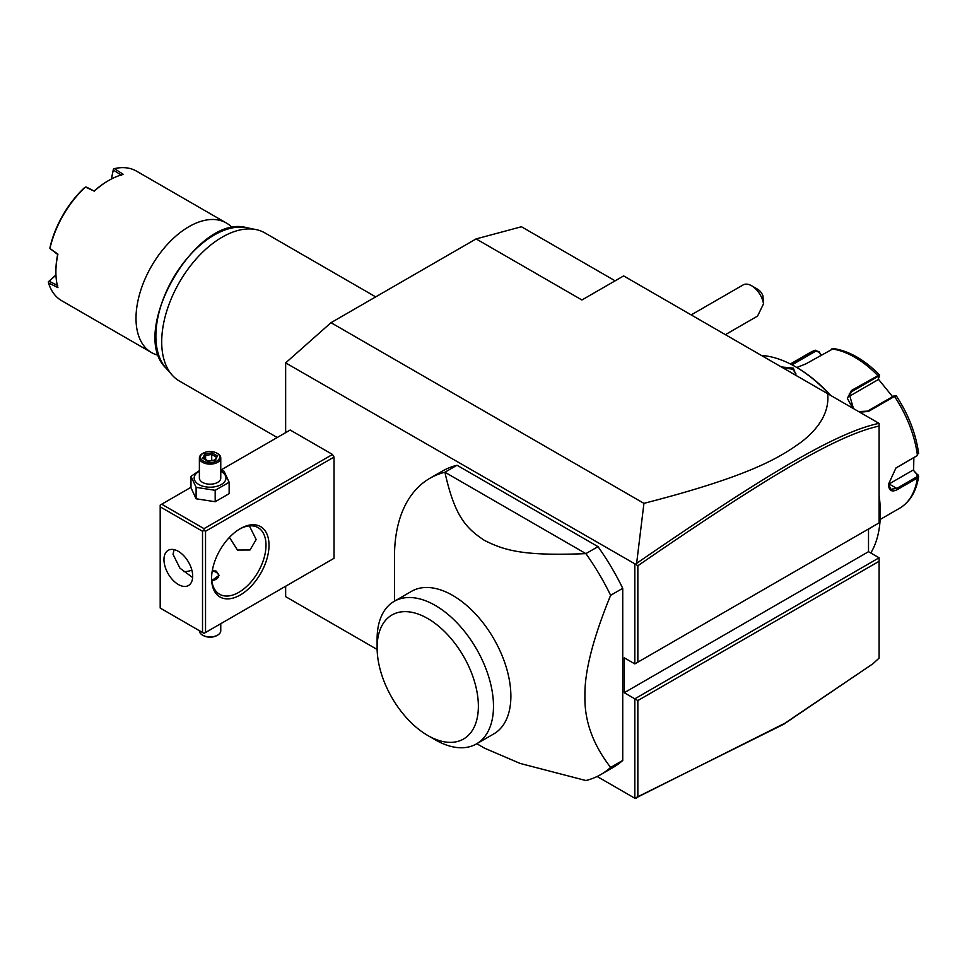 <?xml version="1.0" encoding="UTF-8"?>
<svg xmlns="http://www.w3.org/2000/svg" width="967" height="967" viewBox="0 0 967 967"><rect width="100%" height="100%" fill="white"/><g stroke="black" fill="none" stroke-linecap="round" stroke-linejoin="round"><path stroke-width="1.45" d="M285.652 432.648L285.652 362.891L331.004 322.688L476.115 238.909L521.455 226.749L615.121 280.829M377.118 649.461L285.652 596.651L285.652 586.244M285.652 362.891L635.742 564.353L636.637 563.338L643.937 503.36L331.004 322.688M868.511 528.985L868.511 551.686L879.1 557.79L634.823 698.815L634.823 798.246L597.147 776.489M634.823 564.486L634.823 663.906L624.247 657.802L624.247 692.71L637.845 700.567L637.845 796.989L784.986 723.183L872.996 663.713L879.1 658.104L879.1 561.283L637.845 700.567M332.515 559.192L334.026 558.31L334.026 457.077L332.515 454.466L290.185 430.025L220.766 470.107M622.736 588.323L622.736 760.437L610.636 767.423C592.928 744.578 584.358 720.838 584.938 696.204C584.37 672.222 592.928 638.583 610.636 595.309L622.736 588.323A171.014 98.731 -120 0 0 598.005 546.645L585.905 553.632L444.917 472.234A171.014 98.731 -120 0 0 429.904 478.278A171.014 98.731 -120 0 0 394.488 556.569L394.488 601.172M429.904 478.278L441.992 471.304A171.014 98.731 -120 0 1 457.004 465.248L598.005 546.645M476.791 743.72L484.443 748.132L520.137 763.434L585.905 780.538A171.014 98.731 -120 0 0 600.918 774.494L613.005 767.508A171.014 98.731 -120 0 0 622.736 760.437M872.996 663.713L783.753 724.223L634.823 798.246M643.937 503.36C751.262 475.776 780.224 457.331 801.945 441.568C820.838 426.592 829.408 410.637 827.655 393.69L623.642 275.909L581.916 299.988L476.115 238.909M827.655 393.69L879.1 423.389L879.1 426.06C836.443 435.404 766.819 477.069 637.845 565.743L637.845 662.165L879.1 522.881L879.1 426.06M634.823 663.906L637.845 662.165M868.511 551.686L624.247 692.71M879.1 557.79L879.1 561.283M635.742 798.379L637.845 796.989M635.742 564.353L637.845 565.743M879.003 423.341C835.971 432.515 766.263 474.265 636.637 563.338M751.649 285.785L757.693 289.266A8.546 4.932 60 0 1 762.927 295.781L763.507 303.831A17.104 9.875 -120 0 0 757.693 291.14A17.104 9.875 -120 0 0 751.649 285.785A17.104 9.875 -120 0 0 743.103 284.939L691.187 314.904M763.507 303.831L757.584 316.064L725.395 334.655M879.1 496.301A119.715 69.116 60 0 1 880.308 513.453A119.715 69.116 60 0 1 870.784 552.991M871.654 527.172L868.511 529.239M761.367 355.421A119.715 69.116 60 0 1 795.66 366.844A119.715 69.116 60 0 1 829.94 395.019M781.3 366.928L793.387 368.149L796.155 375.51M879.1 495.334A118.433 68.379 60 0 1 880.308 512.413L880.308 513.453M795.66 366.844L796.566 367.363A118.433 68.379 60 0 1 830.665 395.43M913.851 457.621L913.622 470.518L918.65 476.453L917.417 478L897.388 489.568C891.792 492.445 888.818 490.692 888.468 484.31L895.95 467.98L917.393 455.469M888.468 484.322L888.468 484.286A12.825 7.41 -60 0 0 889.072 483.959L896.784 488.42L890.752 489.266L888.468 483.947M918.082 474.93L917.345 474.459L916.813 476.852L896.784 488.42L897.388 489.568M895.696 468.185L917.115 455.711M852.749 408.183L847.358 398.356L851.516 390.414L879.426 374.858C864.425 359.7 849.111 350.936 833.469 348.567L805.704 363.967L796.784 367.484M790.909 364.257L815.326 350.211L809.79 352.75A89.786 51.831 -120 0 1 814.867 350.429L818.964 351.637L821.019 355.119M896.24 396.252L894.511 396.41L868.439 411.458L859.651 412.172M851.516 390.414L851.818 391.599L877.891 376.538L879.329 376.477L877.939 379.777L847.974 397.074L851.818 391.599L849.231 393.92L853.462 408.594M879.499 375.136L879.329 376.477M792.033 364.837L815.761 351.142L819.013 352.133M913.622 470.518L917.345 474.459M912.993 470.143L889.072 483.959M895.031 396.023L893.605 396.083L894.511 396.41A89.786 51.831 -120 0 1 917.417 455.445L918.082 452.532M918.65 453.571C915.967 433.82 908.509 414.589 896.3 395.854L894.91 395.6M893.605 396.083L867.532 411.132L858.66 411.591M878.254 379.016L892.589 396.663M818.964 351.637L821.225 354.998M782.919 367.859L792.783 369.201L795.914 373.794L795.66 375.22M332.515 454.466L204.025 528.647L161.707 504.206L190.995 487.295M161.707 504.206L160.196 505.076L160.196 608.062L202.514 632.491L202.514 531.258L160.196 506.829M204.025 528.647L204.025 530.387L205.536 531.258L334.026 457.077M205.536 531.258L205.536 632.491L334.026 558.31M269.019 545.219A40.614 23.45 -60 0 1 240.3 594.971A40.614 23.45 -60 0 1 211.58 578.387L211.58 578.387A40.614 23.45 -60 0 1 240.3 528.647A40.614 23.45 -60 0 1 269.019 545.219M205.536 632.491L204.025 633.373L202.514 632.491M202.514 531.258L204.025 530.387M192.687 576.199A20.307 11.725 60 0 1 188.48 585.506A20.307 11.725 60 0 1 172.839 580.055A20.307 11.725 60 0 1 163.967 559.627A20.307 11.725 60 0 1 168.173 550.332A20.307 11.725 60 0 1 183.827 555.771A20.307 11.725 60 0 1 192.687 576.199M174.036 549.607L173.045 554.381L179.922 568.149L192.638 577.529M239.538 529.094A38.475 22.217 -60 0 1 258.032 527.607A38.475 22.217 -60 0 1 265.998 545.219A38.475 22.217 -60 0 1 249.208 583.947A38.475 22.217 -60 0 1 219.557 594.258A38.475 22.217 -60 0 1 211.592 577.492M249.377 525.879L256.17 539.55L250.006 549.981L237.447 550.042L229.445 537.374M183.79 571.618A38.475 22.217 120 0 0 191.853 570.131M212.389 570.119L216.427 571.231L219.05 575.341L211.809 580.587M211.966 580.587A8.546 4.932 0 0 0 218.288 577.142A8.546 4.932 0 0 0 216.125 572.283A8.546 4.932 0 0 0 212.232 570.989M216.427 572.452L216.427 572.452A8.981 5.186 180 0 1 219.025 575.752M220.766 623.703L220.766 630.75A10.685 6.177 180 0 1 217.635 635.114A10.685 6.177 180 0 1 202.514 635.114L202.514 635.114A10.685 6.177 0 0 1 199.383 630.75L199.383 630.689M203.275 635.549L202.514 635.114L203.275 635.549A9.622 5.548 180 0 0 216.874 635.549L217.635 635.114M199.383 470.663L190.995 476.344L190.995 487.767L196.108 498.779L215.182 501.728L229.143 493.666L229.143 482.243L224.042 471.231L220.766 470.24M215.182 501.728L215.182 490.305L229.143 482.243M196.108 498.779L196.108 487.356L215.182 490.305M190.995 476.344L196.108 487.356M199.383 471.231A15.895 9.174 0 0 0 198.827 484.515A15.895 9.174 0 0 0 221.31 484.515A15.895 9.174 0 0 0 221.31 471.533A15.895 9.174 0 0 0 220.766 471.231M220.766 457.947A10.685 6.177 0 0 1 214.166 463.652A10.685 6.177 0 0 1 202.514 462.311A10.685 6.177 180 0 1 199.383 457.947L199.383 478.024A10.685 6.177 0 0 0 202.514 482.388A10.685 6.177 0 0 0 214.166 483.73A10.685 6.177 0 0 0 220.766 478.024L220.766 457.947A10.685 6.177 0 0 0 217.635 453.583L216.874 453.148L217.635 453.583M199.383 457.947A10.685 6.177 180 0 1 202.514 453.583A10.685 6.177 180 0 1 202.913 453.366M203.275 461.005A9.622 5.548 180 0 1 203.275 453.148A9.622 5.548 180 0 1 216.874 453.148A9.622 5.548 0 0 1 216.874 461.005A9.622 5.548 0 0 1 203.275 461.005M208.11 461.307L215.436 460.171L217.394 455.94L212.039 452.846L204.714 453.982L202.744 458.213L208.437 461.501M202.744 458.213L203.964 458.914M204.714 453.982L205.608 455.397L204.11 458.624M212.039 452.846L211.713 454.454L205.608 455.397L205.608 459.494M217.394 455.94L214.686 460.074M215.436 460.171L214.541 460.558L215.436 460.171M211.713 460.534L211.713 454.454L216.125 456.992M600.918 774.494A171.014 98.731 -120 0 0 610.636 767.423M457.004 465.248L444.917 472.234C454.623 515.967 465.743 528.03 484.443 540.396C505.282 550.864 524.114 556.085 585.905 553.632A171.014 98.731 60 0 1 610.636 595.309M411.531 591.333A82.304 47.516 60 0 1 474.954 613.38A82.304 47.516 60 0 1 510.878 696.204A82.304 47.516 60 0 1 493.835 733.88L476.453 743.913A82.304 47.516 -120 0 0 493.472 707.784A82.304 47.516 60 0 0 458.189 624.078A82.304 47.516 60 0 0 394.149 601.365L411.531 591.333M377.106 647.769A71.618 41.351 -120 0 0 427.74 735.476A71.618 41.351 -120 0 0 478.375 706.236A71.618 41.351 -120 0 0 427.74 618.529A71.618 41.351 -120 0 0 377.106 647.769L377.106 639.042A82.304 47.516 60 0 1 394.149 601.365M427.74 735.476L435.295 739.84A82.304 47.516 -120 0 0 476.453 743.913M277.239 437.507L179.415 381.034A85.507 49.365 -60 0 1 172.09 375.015A85.507 49.365 -60 0 1 161.707 341.883A85.507 49.365 -60 0 1 193.811 261.682A85.507 49.365 -60 0 1 256.05 229.59A85.507 49.365 -60 0 1 264.922 232.926L375.692 296.881M232.334 227.801A74.822 43.201 120 0 0 226.326 222.978A74.822 43.201 120 0 0 188.916 226.689A74.822 43.201 120 0 0 136.009 318.324A74.822 43.201 -60 0 0 151.505 352.568A74.822 43.201 -60 0 0 158.685 355.36M226.326 222.978L136.528 171.147A74.822 43.201 120 0 0 114.457 168.621L123.305 174.398A74.822 43.201 120 0 0 108.8 180.43A74.822 43.201 120 0 0 94.295 191.152L85.434 187.078A74.822 43.201 120 0 0 49.958 248.507L50.03 247.298A73.54 42.451 120 0 1 84.419 187.743L86.51 187.127L94.295 191.152M57.923 254.14L57.669 254.454A73.54 42.451 -60 0 0 55.893 271.026L55.893 272.065A74.822 43.201 120 0 1 57.923 254.14L49.958 248.507M55.893 272.065A74.822 43.201 120 0 0 57.923 287.646L48.495 282.884A74.822 43.201 120 0 0 61.719 300.737L151.505 352.568M111.35 179.028L113.453 169.032L111.483 178.968M113.453 169.032L114.457 168.621M121.346 175.232L113.308 170.011M108.8 180.43L107.893 180.962A73.54 42.451 120 0 0 94.428 190.777M49.946 248.531L57.669 254.454M57.669 285.531L49.124 281.192L48.35 281.796L55.953 274.991M48.495 282.884L48.35 281.796M49.124 281.192L55.965 275.124M880.139 519.484L899.576 508.267A89.786 51.831 -120 0 0 917.417 478L916.813 476.852M897.388 467.013L896.784 467.472M877.891 376.538L877.589 375.365A89.786 51.831 -120 0 0 831.777 348.918M814.867 350.429L815.761 351.142M917.417 455.445L916.813 455.904M868.439 411.458L867.532 411.132M793.387 368.149L792.783 369.201M256.05 229.59L246.899 227.728A82.497 47.625 120 0 0 172.972 278.569A82.497 47.625 120 0 0 165.901 368.028L172.09 375.015M918.65 476.453C916.414 491.272 910.068 501.873 899.576 508.267M790.353 363.979L809.79 352.75M203.275 453.148L202.514 453.583M214.904 460.038L208.304 461.066L203.614 458.346M246.899 227.728C196.494 213.042 127.982 331.717 165.901 368.028"/></g></svg>
